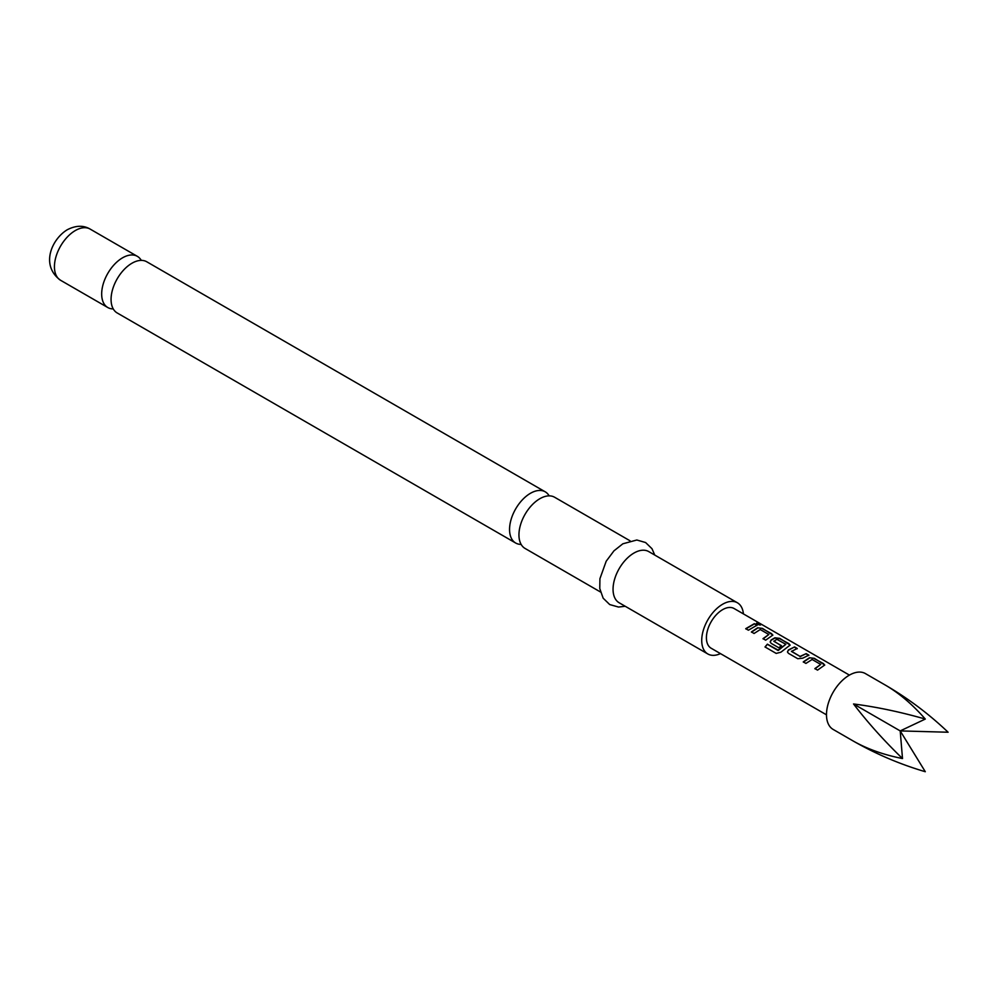 <?xml version="1.0" encoding="UTF-8"?>
<svg xmlns="http://www.w3.org/2000/svg" width="998" height="998" viewBox="0 0 998 998"><rect width="100%" height="100%" fill="white"/><g stroke="black" fill="none" stroke-linecap="round" stroke-linejoin="round"><path stroke-width="1.5" d="M760.014 624.149C761.162 625.247 760.177 625.247 757.045 624.162C755.985 622.827 756.971 622.827 760.014 624.149L760.701 624.848M756.958 624.486C755.873 623.151 756.846 623.151 759.877 624.474L760.526 624.973M515.679 543.024L117.19 312.96A29.553 17.066 -60 0 1 111.065 299.437A29.553 17.066 -60 0 1 131.961 263.235A29.553 17.066 -60 0 1 146.743 261.763L545.232 491.827A29.553 17.066 120 0 0 530.449 493.299A29.553 17.066 120 0 0 509.554 529.501A29.553 17.066 120 0 0 515.679 543.024A29.553 17.066 120 0 0 521.143 544.409M600.472 591.989L525.073 548.451A29.553 17.066 -60 0 1 518.948 534.916A29.553 17.066 -60 0 1 539.843 498.713A29.553 17.066 -60 0 1 554.626 497.254L630.025 540.791M885.787 685.352L885.787 685.352C899.535 693.448 912.708 704.688 925.296 719.059L900.208 730.91L948.1 732.233C929.163 714.181 908.392 698.563 885.787 685.352L865.416 673.588A32.248 18.613 120 0 0 833.168 692.2A32.248 18.613 120 0 0 833.168 729.438L853.54 741.202C876.281 754.164 900.196 764.331 925.296 771.716L900.208 730.91L902.504 758.555C883.754 754.837 867.437 749.049 853.54 741.202L853.54 741.202M925.296 719.059C900.196 711.911 876.281 706.883 853.54 703.964C867.437 722.203 883.754 740.391 902.504 758.555M141.279 260.378A29.553 17.066 120 0 0 137.35 256.349A29.553 17.066 120 0 0 122.567 257.808A29.553 17.066 120 0 0 101.671 294.011A29.553 17.066 120 0 0 107.796 307.534A29.553 17.066 120 0 0 113.261 308.918M743.41 613.907A29.553 17.066 120 0 0 737.41 602.78L648.737 551.582A29.553 17.066 120 0 0 633.955 553.054A29.553 17.066 120 0 0 614.643 579.102A29.553 17.066 120 0 0 619.172 602.78L707.844 653.977A29.553 17.066 120 0 0 720.481 653.615M737.41 602.78A29.553 17.066 120 0 0 722.627 604.239A29.553 17.066 120 0 0 703.316 630.287A29.553 17.066 120 0 0 707.844 653.977M809.453 657.769L814.368 658.331L824.735 665.005L817.537 670.132L814.879 668.585L820.718 664.443L812.11 659.478L805.935 663.42L803.278 661.886L809.453 657.769L814.368 658.331M814.954 668.835L820.718 664.443M788.47 653.341L787.447 651.931L788.432 649.935L794.595 646.916L797.252 648.45L791.451 651.445L800.059 656.41L806.209 653.628L808.879 655.162L802.716 658.181L797.776 658.717L788.47 653.341M791.451 651.22L800.059 656.41M777.916 650.234L785.838 644.321L776.881 639.331L773.862 641.302L781.434 645.669L778.802 647.764L771.167 643.361L770.157 641.939L771.142 639.955L774.872 637.797L779.787 638.371L790.154 645.045L780.885 652.218L776.182 653.403L765.004 646.954L767.387 644.159L778.253 650.16M778.353 650.384L785.838 644.321M773.862 641.078L781.459 645.943M757.594 627.817L762.497 628.391L772.864 635.052L765.666 640.18L763.008 638.645L768.834 634.503L760.251 629.538L754.064 633.481L751.419 631.934L757.594 627.817L762.497 628.391M763.083 638.895L768.834 634.503M754.351 623.675L757.008 625.21L748.4 630.212L745.731 628.678L754.351 623.675L756.933 625.534M757.045 624.162L756.409 623.326M849.423 675.11L734.091 608.518A22.929 13.236 120 0 0 711.162 621.754A22.929 13.236 120 0 0 711.162 648.238L826.494 714.83M549.162 495.869A29.553 17.066 120 0 0 545.232 491.827M853.54 703.964L900.208 730.91M745.805 628.927L754.276 624M751.482 632.183L757.557 628.116M762.435 628.715L771.803 633.767M771.741 634.092L772.801 635.227M765.142 647.128L767.387 644.159M767.487 644.371L778.016 650.447M770.182 642.063L771.167 640.229L774.835 638.109L779.725 638.695L789.094 643.747M789.031 644.072L790.092 645.207M787.484 652.043L788.432 649.935M800.084 656.684L806.209 653.628M806.147 653.952L808.804 655.486M788.47 650.209L794.595 646.916M794.533 647.24L797.19 648.775M803.34 662.136L809.428 658.069M814.306 658.655L823.687 663.707M823.624 664.032L824.672 665.167M60.554 280.263C40.207 265.493 51.584 239.246 67.278 229.74C75.798 225.373 83.408 225.149 90.107 229.066A29.553 17.066 120 0 0 75.337 230.538A29.553 17.066 120 0 0 56.025 256.586A29.553 17.066 120 0 0 60.554 280.263L107.796 307.534M625.21 606.273L618.535 607.046L609.716 604.563L603.154 598.189L599.773 588.546L599.923 578.715L606.185 561.238L613.957 550.846L622.852 543.798L636.836 540.005L645.606 542.538L651.981 548.7L654.775 555.075M90.107 229.066L137.35 256.349"/></g></svg>
